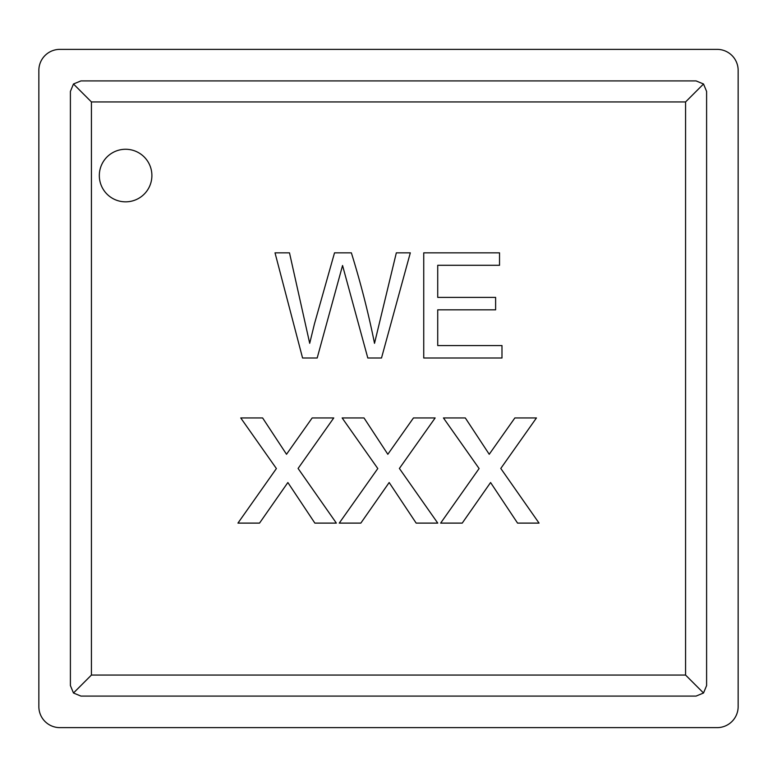 <?xml version="1.0" encoding="UTF-8"?>
<svg xmlns="http://www.w3.org/2000/svg" width="777" height="777" viewBox="0 0 777 777"><rect width="100%" height="100%" fill="white"/><g stroke="black" fill="none" stroke-linecap="round" stroke-linejoin="round"><path stroke-width="1.17" d="M360.839 523.106L339.248 523.106L377.797 468.55L342.142 417.948L364.015 417.948L387.83 454.283L413.461 417.948L435.149 417.948L399.388 468.453L437.752 523.106L416.161 523.106L389.17 482.527L360.839 523.106M501.981 358.003L423.737 358.003L423.737 252.846L499.533 252.846L499.533 265.287L437.723 265.287L437.723 297.387L495.619 297.387L495.619 309.829L437.723 309.829L437.723 345.561L501.981 345.561L501.981 358.003M685.567 675.058L685.567 101.942L91.433 101.942L91.433 675.058L685.567 675.058L703.525 693.006L706.604 685.567L706.604 91.433L703.525 83.994L696.085 80.915L80.915 80.915L73.475 83.994L70.396 91.433L70.396 685.567L73.475 693.006L80.915 696.085L696.085 696.085L703.525 693.006M151.894 175.553A26.292 26.292 0 0 1 112.461 198.32A26.292 26.292 0 0 1 112.461 152.787A26.292 26.292 0 0 1 151.894 175.553M317.181 358.003L302.574 358.003L275.019 252.846L289.491 252.846L309.702 343.317L314.452 323.883L334.518 252.846L351.369 252.846C360.713 282.945 368.434 313.102 374.514 343.317L396.328 252.846L410.314 252.846L381.507 358.003L367.803 358.003L342.56 265.501L317.181 358.003M259.537 523.106L237.947 523.106L276.398 468.55L240.744 417.948L262.616 417.948L286.519 454.283L312.16 417.948L333.751 417.948L298.086 468.453L336.354 523.106L314.86 523.106L287.869 482.527L259.537 523.106M462.237 523.106L440.646 523.106L479.108 468.55L443.444 417.948L465.316 417.948L489.228 454.283L514.86 417.948L536.451 417.948L500.786 468.453L539.053 523.106L517.56 523.106L490.578 482.527L462.237 523.106M738.15 706.604L738.15 70.396A21.028 21.028 0 0 0 717.122 49.369L59.878 49.369A21.028 21.028 0 0 0 38.85 70.396L38.85 706.604A21.028 21.028 0 0 0 59.878 727.631L717.122 727.631A21.028 21.028 0 0 0 738.15 706.604M91.433 675.058L73.475 693.006M685.567 101.942L703.525 83.994M91.433 101.942L73.475 83.994"/></g></svg>
